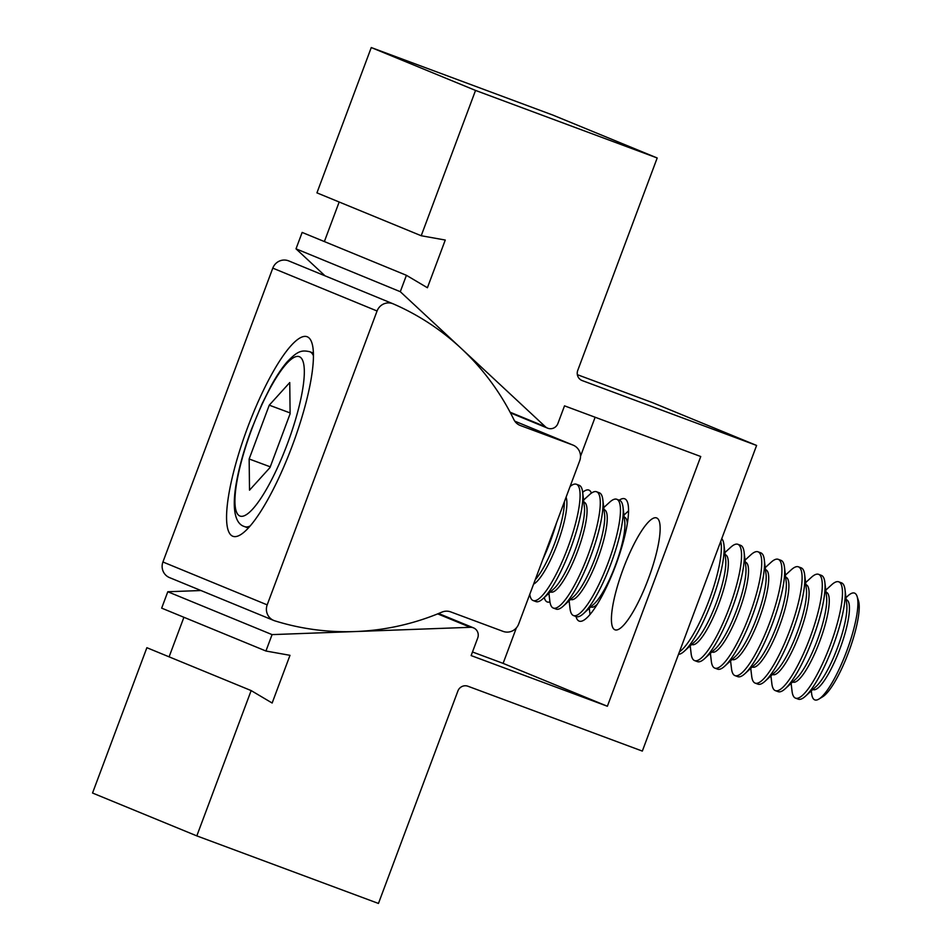 <?xml version="1.0" encoding="UTF-8"?>
<svg xmlns="http://www.w3.org/2000/svg" width="951" height="951" viewBox="0 0 951 951"><rect width="100%" height="100%" fill="white"/><g stroke="black" fill="none" stroke-linecap="round" stroke-linejoin="round"><path stroke-width="1.43" d="M619.244 500.19A65.262 14.788 110.4 0 1 624.664 498.776A65.262 14.788 110.4 0 1 615.606 565.572A65.262 14.788 110.4 0 1 579.171 621.11A65.262 14.788 110.4 0 1 575.997 616.486M544.281 597.525A59.687 13.516 -69.6 0 0 547.146 601.924A59.687 13.516 -69.6 0 0 549.951 601.864M591.403 493.129A59.687 13.516 -69.6 0 0 588.954 490.11A59.687 13.516 -69.6 0 0 582.666 492.321M614.881 629.776A59.687 13.516 -69.6 0 0 619.137 629.039A59.687 13.516 -69.6 0 0 648.463 578.577A59.687 13.516 -69.6 0 0 659.233 521.219A59.687 13.516 -69.6 0 0 656.689 517.962A59.687 13.516 -69.6 0 0 623.274 568.722A59.687 13.516 -69.6 0 0 614.881 629.776M437.674 613.87L470.329 627.303A7.965 7.751 -67.6 0 1 477.735 637.931L471.137 655.584L607.368 706.248L700.744 456.516L564.514 405.851L557.904 423.504A7.965 7.751 -67.6 0 1 545.339 426.702L510.116 412.211M470.329 627.303L272.069 634.614L265.935 651.019L289.984 655.322L272.152 703.027L251.147 690.581L196.821 835.893L378.462 903.45L457.895 690.985A7.965 7.751 -67.6 0 1 467.951 686.242L642.329 751.088L756.604 445.448L652.338 402.57L577.352 374.682M756.604 445.448L582.226 380.59A7.965 7.751 -67.6 0 1 577.744 370.438L657.189 157.973L475.536 90.428L421.21 235.741L445.258 240.044L427.415 287.749L406.41 275.303L400.288 291.695L545.339 426.702M251.147 690.581L146.87 647.702L92.544 793.027L196.821 835.893M183.9 617.294L169.112 656.844M265.935 651.019L161.67 608.141L167.792 591.748L200.934 590.523M516.369 627.886L503.103 663.37L472.481 651.982M595.124 417.227L580.514 456.314M406.41 275.303L302.145 232.424L296.011 248.829L325.016 275.826M339.162 202.004L324.374 241.566M657.189 157.973L552.911 115.107L371.259 47.55L316.933 192.863L421.21 235.741M272.069 634.614L167.792 591.748M503.103 663.37L607.368 706.248M296.011 248.829L400.288 291.695M371.259 47.55L475.536 90.428M542.843 559.354A62.041 14.051 -69.6 0 0 550.367 541.285A62.041 14.051 -69.6 0 0 556.561 522.658M535.235 579.706A47.919 10.853 -69.6 0 0 554.849 542.831A47.919 10.853 -69.6 0 0 564.359 501.807M533.582 584.14A47.919 10.853 -69.6 0 0 557.381 543.77A47.919 10.853 -69.6 0 0 566.083 497.207M529.766 594.339A62.041 14.051 -69.6 0 0 533.154 600.557A62.041 14.051 -69.6 0 0 567.783 547.752A62.041 14.051 -69.6 0 0 576.401 484.261A62.041 14.051 -69.6 0 0 570.089 486.496M533.154 600.557L535.924 601.591A62.041 14.051 -69.6 0 0 543.069 598.631A62.041 14.051 -69.6 0 0 570.552 548.786A62.041 14.051 -69.6 0 0 582.654 492.19A62.041 14.051 -69.6 0 0 579.171 485.295L576.401 484.261M543.069 598.631L553.803 588.835A47.919 10.853 -69.6 0 0 575.034 550.344A47.919 10.853 -69.6 0 0 584.378 506.621L582.654 492.19M550.427 591.914L550.807 592.057A47.919 10.853 -69.6 0 0 577.554 551.271A47.919 10.853 -69.6 0 0 584.211 502.235L583.831 502.092M548.917 593.293L549.856 601.163A62.041 14.051 -69.6 0 0 553.327 608.058A62.041 14.051 -69.6 0 0 587.968 555.265A62.041 14.051 -69.6 0 0 596.586 491.762A62.041 14.051 -69.6 0 0 589.442 494.722L583.593 500.06M553.327 608.058L556.109 609.092A62.041 14.051 -69.6 0 0 563.242 606.144A62.041 14.051 -69.6 0 0 590.737 556.299A62.041 14.051 -69.6 0 0 602.827 499.703A62.041 14.051 -69.6 0 0 599.356 492.796L596.586 491.762M563.242 606.144L573.988 596.348A47.919 10.853 -69.6 0 0 595.219 557.845A47.919 10.853 -69.6 0 0 604.563 514.134L602.827 499.703M570.612 599.427L570.992 599.57A47.919 10.853 -69.6 0 0 597.739 558.784A47.919 10.853 -69.6 0 0 604.396 509.736L604.016 509.593M569.102 600.806L570.041 608.664A62.041 14.051 -69.6 0 0 573.512 615.57A62.041 14.051 -69.6 0 0 608.141 562.766A62.041 14.051 -69.6 0 0 616.771 499.275A62.041 14.051 -69.6 0 0 609.627 502.223L603.778 507.561M573.512 615.57L576.294 616.605A62.041 14.051 -69.6 0 0 583.427 613.645A62.041 14.051 -69.6 0 0 610.922 563.8A62.041 14.051 -69.6 0 0 623.012 507.204A62.041 14.051 -69.6 0 0 619.541 500.309L616.771 499.275M583.427 613.645L594.173 603.849A47.919 10.853 -69.6 0 0 615.404 565.346A47.919 10.853 -69.6 0 0 624.748 521.635L623.012 507.204M590.797 606.928L591.177 607.071A47.919 10.853 -69.6 0 0 597.299 604.206M678.503 654.336A62.041 14.051 -69.6 0 0 684.34 651.173A62.041 14.051 -69.6 0 0 711.835 601.329A62.041 14.051 -69.6 0 0 723.925 544.733A62.041 14.051 -69.6 0 0 721.75 538.694M679.442 651.851A62.041 14.051 -69.6 0 0 709.066 600.295A62.041 14.051 -69.6 0 0 720.739 541.369M684.34 651.173L695.086 641.378A47.919 10.853 -69.6 0 0 716.317 602.875A47.919 10.853 -69.6 0 0 725.661 559.164L723.925 544.733M692.019 644.564A47.919 10.853 -69.6 0 0 692.09 644.6A47.919 10.853 -69.6 0 0 718.837 603.814A47.919 10.853 -69.6 0 0 725.577 554.802A47.919 10.853 -69.6 0 0 725.494 554.778L725.114 554.635M690.2 645.836L691.139 653.706A62.041 14.051 -69.6 0 0 694.515 660.565A62.041 14.051 -69.6 0 0 694.61 660.6A62.041 14.051 -69.6 0 0 729.239 607.808A62.041 14.051 -69.6 0 0 737.964 544.352A62.041 14.051 -69.6 0 0 737.869 544.305A62.041 14.051 -69.6 0 0 730.725 547.265L724.876 552.602M697.285 661.599A62.041 14.051 -69.6 0 0 697.392 661.634A62.041 14.051 -69.6 0 0 704.525 658.686A62.041 14.051 -69.6 0 0 732.02 608.83A62.041 14.051 -69.6 0 0 744.11 552.234A62.041 14.051 -69.6 0 0 740.746 545.375A62.041 14.051 -69.6 0 0 740.639 545.339L737.869 544.305M711.895 651.958L712.275 652.101A47.919 10.853 -69.6 0 0 739.022 611.327A47.919 10.853 -69.6 0 0 745.679 562.279L745.299 562.136M704.525 658.686L715.271 648.891A47.919 10.853 -69.6 0 0 736.502 610.387A47.919 10.853 -69.6 0 0 745.846 566.677L744.11 552.234M710.385 653.349L711.324 661.207A62.041 14.051 -69.6 0 0 714.795 668.113A62.041 14.051 -69.6 0 0 749.424 615.309A62.041 14.051 -69.6 0 0 758.042 551.818A62.041 14.051 -69.6 0 0 750.91 554.766L745.061 560.103M717.47 669.1A62.041 14.051 -69.6 0 0 717.577 669.147A62.041 14.051 -69.6 0 0 724.71 666.187A62.041 14.051 -69.6 0 0 752.205 616.343A62.041 14.051 -69.6 0 0 764.295 559.747A62.041 14.051 -69.6 0 0 760.919 552.888A62.041 14.051 -69.6 0 0 760.824 552.84L758.042 551.818M732.377 659.578A47.919 10.853 -69.6 0 0 732.46 659.614A47.919 10.853 -69.6 0 0 759.207 618.828A47.919 10.853 -69.6 0 0 765.947 569.815A47.919 10.853 -69.6 0 0 765.864 569.792L765.484 569.649M724.71 666.187L735.456 656.392A47.919 10.853 -69.6 0 0 756.687 617.888A47.919 10.853 -69.6 0 0 766.03 574.178L764.295 559.747M730.558 660.85L731.509 668.719A62.041 14.051 -69.6 0 0 734.873 675.579A62.041 14.051 -69.6 0 0 734.98 675.614A62.041 14.051 -69.6 0 0 769.609 622.81A62.041 14.051 -69.6 0 0 778.334 559.354A62.041 14.051 -69.6 0 0 778.227 559.319A62.041 14.051 -69.6 0 0 771.095 562.267L765.234 567.604M734.98 675.614L737.75 676.648A62.041 14.051 -69.6 0 0 744.895 673.7A62.041 14.051 -69.6 0 0 772.39 623.844A62.041 14.051 -69.6 0 0 784.48 567.248A62.041 14.051 -69.6 0 0 781.009 560.353L778.227 559.319M744.895 673.7L755.629 663.893A47.919 10.853 -69.6 0 0 776.872 625.401A47.919 10.853 -69.6 0 0 786.204 581.679L784.48 567.248M752.562 667.091A47.919 10.853 -69.6 0 0 752.645 667.115A47.919 10.853 -69.6 0 0 779.392 626.34A47.919 10.853 -69.6 0 0 786.12 577.328A47.919 10.853 -69.6 0 0 786.049 577.293L785.669 577.15M750.743 668.363L751.694 676.22A62.041 14.051 -69.6 0 0 755.058 683.08A62.041 14.051 -69.6 0 0 755.165 683.127A62.041 14.051 -69.6 0 0 789.794 630.323A62.041 14.051 -69.6 0 0 798.519 566.867A62.041 14.051 -69.6 0 0 798.412 566.82A62.041 14.051 -69.6 0 0 791.28 569.78L785.419 575.117M757.84 684.114A62.041 14.051 -69.6 0 0 757.935 684.149A62.041 14.051 -69.6 0 0 765.08 681.201A62.041 14.051 -69.6 0 0 792.563 631.357A62.041 14.051 -69.6 0 0 804.665 574.761A62.041 14.051 -69.6 0 0 801.289 567.902A62.041 14.051 -69.6 0 0 801.194 567.854L798.412 566.82M772.438 674.485L772.83 674.628A47.919 10.853 -69.6 0 0 799.577 633.841A47.919 10.853 -69.6 0 0 806.234 584.794L805.854 584.663M765.08 681.201L775.814 671.406A47.919 10.853 -69.6 0 0 797.057 632.902A47.919 10.853 -69.6 0 0 806.389 589.192L804.665 574.761M770.928 675.864L771.867 683.733A62.041 14.051 -69.6 0 0 775.35 690.628A62.041 14.051 -69.6 0 0 809.979 637.824A62.041 14.051 -69.6 0 0 818.597 574.333A62.041 14.051 -69.6 0 0 811.453 577.281L805.604 582.618M778.025 691.627A62.041 14.051 -69.6 0 0 778.12 691.662A62.041 14.051 -69.6 0 0 785.264 688.702A62.041 14.051 -69.6 0 0 812.748 638.858A62.041 14.051 -69.6 0 0 824.85 582.262A62.041 14.051 -69.6 0 0 821.474 575.403A62.041 14.051 -69.6 0 0 821.367 575.367L818.597 574.333M792.932 682.105A47.919 10.853 -69.6 0 0 793.003 682.129A47.919 10.853 -69.6 0 0 819.75 641.343A47.919 10.853 -69.6 0 0 826.49 592.33A47.919 10.853 -69.6 0 0 826.407 592.307L826.027 592.164M785.264 688.702L795.999 678.907A47.919 10.853 -69.6 0 0 817.23 640.415A47.919 10.853 -69.6 0 0 826.574 596.693L824.85 582.262M791.113 683.365L792.052 691.234A62.041 14.051 -69.6 0 0 795.428 698.093A62.041 14.051 -69.6 0 0 795.523 698.129A62.041 14.051 -69.6 0 0 830.164 645.337A62.041 14.051 -69.6 0 0 838.877 581.881A62.041 14.051 -69.6 0 0 838.782 581.834A62.041 14.051 -69.6 0 0 831.638 584.794L825.789 590.131M795.523 698.129L798.305 699.163A62.041 14.051 -69.6 0 0 805.438 696.215A62.041 14.051 -69.6 0 0 832.933 646.359A62.041 14.051 -69.6 0 0 845.023 589.775A62.041 14.051 -69.6 0 0 841.552 582.868L838.782 581.834M805.438 696.215L816.184 686.42A47.919 10.853 -69.6 0 0 837.415 647.916A47.919 10.853 -69.6 0 0 846.759 604.206L845.023 589.775M812.808 689.499L813.188 689.63A47.919 10.853 -69.6 0 0 839.935 648.855A47.919 10.853 -69.6 0 0 846.592 599.808L846.212 599.665M811.298 690.878L811.619 693.564A56.977 12.91 -69.6 0 0 818.942 699.056A56.977 12.91 -69.6 0 0 846.604 651.411A56.977 12.91 -69.6 0 0 857.101 596.443A56.977 12.91 -69.6 0 0 847.971 595.813L845.974 597.632M818.942 699.056L822.746 696.726A53.315 12.078 -69.6 0 0 848.637 652.136A53.315 12.078 -69.6 0 0 858.456 600.687L857.101 596.443M270.001 467.559L249.519 490.169L249.15 458.976L269.264 405.174L289.746 382.564L290.114 413.756L270.001 467.559M249.15 458.976L270.274 466.834M290.114 412.936L269.264 405.174M627.351 523.419A47.919 10.853 -69.6 0 0 624.581 517.249L624.201 517.106M292.314 445.674A106.453 24.12 -69.6 0 0 307.102 336.725A106.453 24.12 -69.6 0 0 247.688 427.332A106.453 24.12 -69.6 0 0 232.888 536.281A106.453 24.12 -69.6 0 0 292.314 445.674M288.949 261.002A12.339 12.018 112.4 0 0 272.794 268.134L377.071 311.001L267.195 604.872A12.339 12.018 112.4 0 0 274.732 620.813A251.409 244.871 112.4 0 0 441.918 612.123A12.339 12.018 -67.6 0 1 450.703 611.897L503.091 631.381A12.339 12.018 -67.6 0 0 518.675 624.011L579.718 460.748A12.339 12.018 -67.6 0 0 572.775 445.009L520.387 425.525A12.339 12.018 -67.6 0 1 513.885 419.617A251.409 244.871 112.4 0 0 393.227 303.868A12.339 12.018 112.4 0 0 377.071 311.001M267.195 604.872L162.93 561.993L272.794 268.134M162.93 561.993A12.339 12.018 112.4 0 0 169.492 577.59L273.769 620.468M250.149 525.986A93.317 21.136 110.4 0 1 244.692 526.652A93.317 21.136 110.4 0 1 244.538 526.592M239.866 516.001A85.019 19.258 110.4 0 1 251.813 429.044A85.019 19.258 110.4 0 1 299.41 356.732A85.019 19.258 110.4 0 1 287.452 443.689A85.019 19.258 110.4 0 1 239.866 516.001M248.342 528.007L244.288 526.497C235.884 523.942 232.068 511.281 235.598 487.328C238.297 469.937 243.622 450.512 251.575 429.067L261.87 404.246L270.785 386.427C276.254 376.43 281.579 368.394 286.75 362.331C297.841 350.503 301.931 350.039 309.741 351.715A93.317 21.136 110.4 0 1 309.895 351.775A93.317 21.136 110.4 0 1 313.45 355.793M573.144 445.151L514.788 421.162L572.775 445.009M520.387 425.525L519.65 425.228M438.577 613.502L473.503 627.862M510.473 412.889L547.621 428.164M589.287 608.307L590.024 614.489M694.61 660.6L697.392 661.634M714.795 668.113L717.577 669.147M755.165 683.127L757.935 684.149M775.35 690.628L778.12 691.662M309.741 351.715L313.402 353.083M623.963 515.073L628.552 510.877M288.747 260.907L393.025 303.785"/></g></svg>
